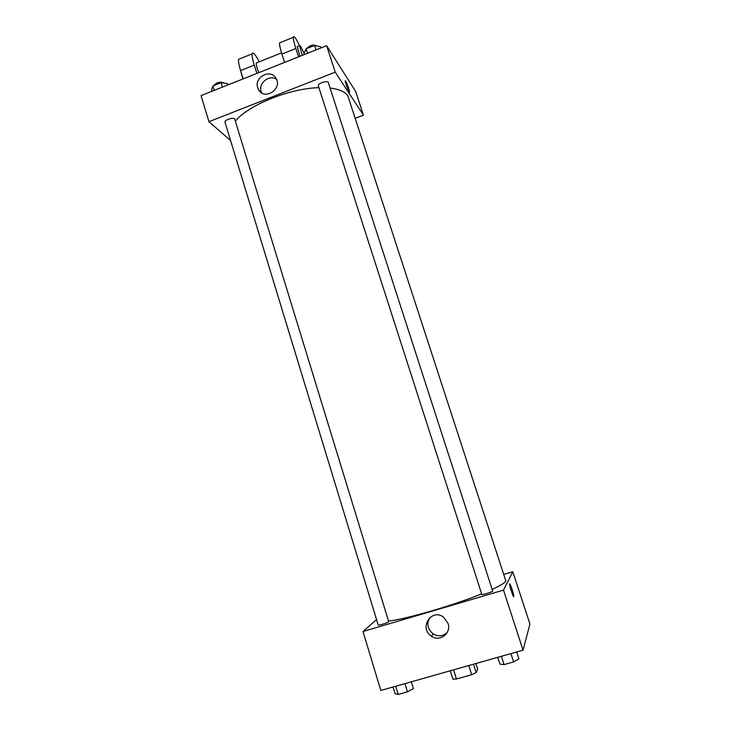 <?xml version="1.0" encoding="UTF-8"?>
<svg xmlns="http://www.w3.org/2000/svg" width="731" height="731" viewBox="0 0 731 731"><rect width="100%" height="100%" fill="white"/><g stroke="black" fill="none" stroke-linecap="round" stroke-linejoin="round"><path stroke-width="1.1" d="M468.79 665.539L471.687 674.704L456.455 678.998L452.909 679.181L450.278 670.784M475.89 663.52L477.69 669.194L476.173 672.621L471.687 674.704M473.505 664.196L476.173 672.621M453.585 669.843L456.455 678.998M504.079 574.328L512.806 571.743L529.938 624.1L523.03 650.161L380.814 690.475L362.996 631.502L376.547 619.596M492.146 589.414C500.333 585.65 504.92 582.872 505.879 581.081L347.855 95.871C345.078 91.759 339.147 89.155 330.083 88.049M388.682 621.103C407.185 618.828 453.805 605.241 481.647 593.883M512.806 571.743L503.522 590.109L362.996 631.502M388.746 621.77L234.678 118.97C233.015 117.051 224.051 120.085 225.002 122.241L378.201 625.023C378.11 625.791 387.887 622.766 388.746 621.77M492.676 591.041C493.197 591.726 481.793 595.262 481.82 594.413L318.36 85.938C317.281 83.453 327.744 79.962 328.32 82.612L492.676 591.041M503.522 590.109L523.03 650.161M448.012 623.406C451.594 633.229 439.788 642.33 431.454 636.208C418.37 628.103 431.811 607.552 443.79 617.366L448.012 623.406M509.653 583.95C510.028 582.644 513.856 593.965 513.792 596.213C513.957 599.347 509.553 586.81 509.617 584.288L509.653 583.95M447.308 632.315C443.105 636.335 438.399 636.865 433.191 633.914C427.644 629.354 426.447 623.963 429.609 617.741M235.446 121.017C248.339 105.045 289.979 88.232 318.917 87.683M326.638 45.688L355.714 91.594L363.417 115.142L355.485 118.184L363.417 115.142L335.227 72.141L208.947 121.702L230.557 140.489L208.947 121.702L201.062 95.615L326.638 45.688L335.227 72.141L208.947 121.702M516.707 651.951L518.919 658.786L513.628 661.911L504.061 664.607L499.922 664.15L497.738 657.333M510.942 653.587L513.628 661.911M501.384 656.292L504.061 664.607M411.361 681.813L413.426 688.556L407.478 691.846L398.24 694.45L395.096 693.728L393.05 687.003M404.956 683.631L407.478 691.846M395.736 686.245L398.24 694.45M321.064 47.908L320.681 46.72L314.54 45.45L306.125 48.803L303.959 53.372L304.343 54.56M314.54 45.45L315.984 49.927M306.125 48.803L307.559 53.272M306.627 48.602C309.661 45.304 312.905 44.363 316.377 45.779L316.413 45.834M228.081 84.878L227.725 83.699L221.064 82.694L212.922 85.938L211.533 90.141L211.889 91.311M221.064 82.694L222.425 87.126M212.922 85.938L214.265 90.37M213.936 85.536C216.467 82.466 219.684 81.534 223.576 82.74L223.823 83.115M349.528 92.188L348.705 88.442L345.288 80.702M348.705 88.442L349.592 91.96C349.72 94.308 345.123 82.722 345.224 80.922C345.681 80.629 346.841 83.133 348.705 88.442M363.417 115.142L335.227 72.141M257.705 87.811C253.803 77.121 270.79 68.312 276.026 78.354C282.696 88.807 264.695 100.75 258.664 89.922L257.705 87.811M276.546 79.387C269.383 74.114 258.08 83.197 261.195 91.677L261.68 92.91M284.578 62.418L281.928 54.067L295.845 48.511C294.072 42.882 293.232 39.154 293.35 37.318C293.862 35.289 295.909 38.094 299.509 45.724M280.75 42.371L279.562 42.855C279.379 44.71 280.165 48.447 281.928 54.067M258.765 72.68C256.937 67.91 256.106 64.684 256.27 62.994L256.974 62.711M243.149 78.884L240.572 70.578L254.287 65.096L256.892 73.42M254.287 65.096C252.57 59.494 251.875 55.739 252.195 53.838C253.036 51.691 255.384 54.35 259.231 61.806M299.948 56.305L297.252 46.62L297.791 46.409M298.522 56.872L295.845 48.511M302.25 55.392L299.546 45.706L300.551 46.062L304.023 53.235M240.572 70.578C238.873 64.977 238.215 61.212 238.608 59.293L240.124 58.681M240.435 70.112L242.902 78.985M433.191 633.914L431.454 636.208M258.664 89.922L260.876 92.371M281.563 52.888L256.27 62.994M299.546 45.706L297.252 46.62M279.562 42.855L293.35 37.318M238.608 59.293L252.195 53.838"/></g></svg>
